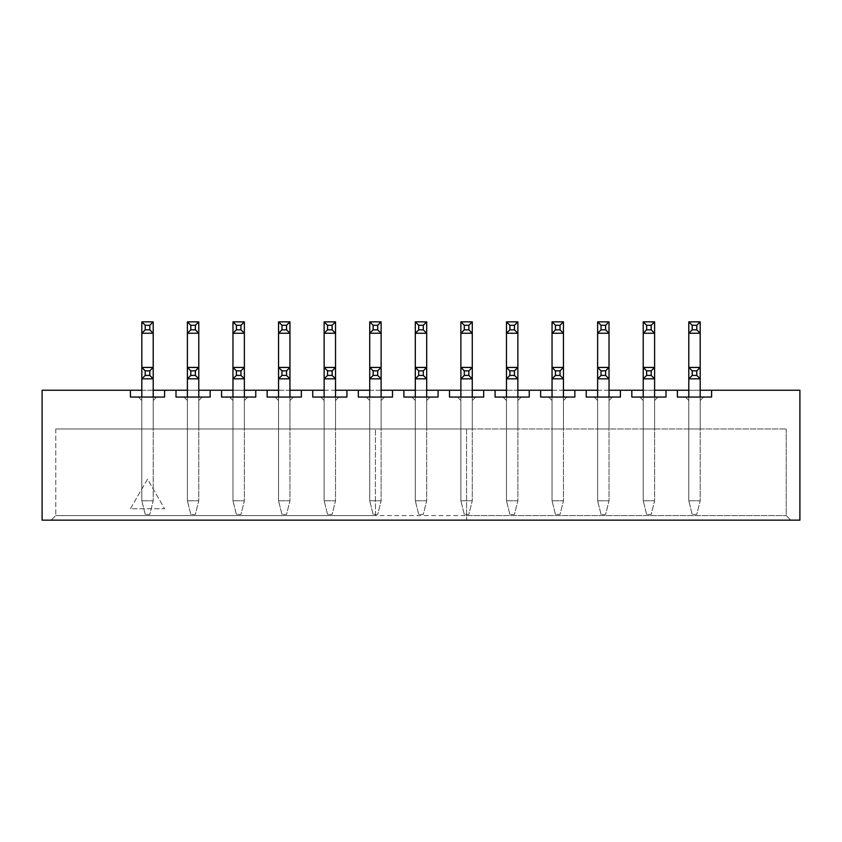 <?xml version="1.0" encoding="UTF-8"?>
<svg xmlns="http://www.w3.org/2000/svg" width="842" height="842" viewBox="0 0 842 842"><rect width="100%" height="100%" fill="white"/><g stroke="black" fill="none" stroke-linecap="round" stroke-linejoin="round"><path stroke-width="0.63" stroke-dasharray="4.21 3.16" d="M799.9 390.235L42.1 390.235L42.1 520.145L799.9 520.145L799.9 390.235M141.814 390.235L153.202 390.235M187.398 390.235L198.786 390.235M232.971 390.235L244.369 390.235M278.555 390.235L289.953 390.235M324.138 390.235L335.537 390.235M369.722 390.235L381.121 390.235M415.306 390.235L426.694 390.235M460.879 390.235L472.278 390.235M506.463 390.235L517.862 390.235M552.047 390.235L563.445 390.235M597.631 390.235L609.029 390.235M643.214 390.235L654.602 390.235M688.798 390.235L700.186 390.235M130.415 508.747L147.508 479.14L164.6 508.747L130.415 508.747L147.508 479.14L164.6 508.747L130.415 508.747M677.4 390.235L677.4 397.066L677.4 390.235L677.4 397.066L711.585 397.066L711.585 390.235L711.585 397.066L677.4 397.066L711.585 397.066L711.585 390.235M466.584 515.578L466.584 428.978L55.772 428.978L786.228 428.978L466.584 428.978L466.584 520.145L466.584 515.578L786.228 515.578L55.772 515.578L375.416 515.578L375.416 428.978L375.416 515.578M130.415 390.235L130.415 397.066L164.6 397.066L164.6 390.235L164.6 397.066L130.415 397.066L130.415 390.235L130.415 397.066L164.6 397.066L164.6 390.235M175.999 390.235L175.999 397.066L210.184 397.066L210.184 390.235L210.184 397.066L175.999 397.066L175.999 390.235L175.999 397.066L210.184 397.066L210.184 390.235M221.583 390.235L221.583 397.066L255.768 397.066L255.768 390.235L255.768 397.066L221.583 397.066L221.583 390.235L221.583 397.066L255.768 397.066L255.768 390.235M267.156 390.235L267.156 397.066L301.352 397.066L301.352 390.235L301.352 397.066L267.156 397.066L267.156 390.235L267.156 397.066L301.352 397.066L301.352 390.235M312.74 390.235L312.74 397.066L346.925 397.066L346.925 390.235L346.925 397.066L312.74 397.066L312.74 390.235L312.74 397.066L346.925 397.066L346.925 390.235M358.324 390.235L358.324 397.066L392.509 397.066L392.509 390.235L392.509 397.066L358.324 397.066L358.324 390.235L358.324 397.066L392.509 397.066L392.509 390.235M403.907 390.235L403.907 397.066L438.093 397.066L438.093 390.235L438.093 397.066L403.907 397.066L403.907 390.235L403.907 397.066L438.093 397.066L438.093 390.235M449.491 390.235L449.491 397.066L483.676 397.066L483.676 390.235L483.676 397.066L449.491 397.066L449.491 390.235L449.491 397.066L483.676 397.066L483.676 390.235M495.075 390.235L495.075 397.066L529.26 397.066L529.26 390.235L529.26 397.066L495.075 397.066L495.075 390.235L495.075 397.066L529.26 397.066L529.26 390.235M540.648 390.235L540.648 397.066L574.844 397.066L574.844 390.235L574.844 397.066L540.648 397.066L540.648 390.235L540.648 397.066L574.844 397.066L574.844 390.235M586.232 390.235L586.232 397.066L620.417 397.066L620.417 390.235L620.417 397.066L586.232 397.066L586.232 390.235L586.232 397.066L620.417 397.066L620.417 390.235M631.816 390.235L631.816 397.066L666.001 397.066L666.001 390.235L666.001 397.066L631.816 397.066L631.816 390.235L631.816 397.066L666.001 397.066L666.001 390.235M700.186 400.487L700.186 428.978L688.798 428.978L700.186 428.978L688.798 428.978L700.186 428.978L700.186 400.487L703.607 397.066L700.186 400.487L703.607 397.066L685.377 397.066L688.798 400.487L685.377 397.066L703.607 397.066L700.186 400.487L700.186 428.978L700.186 400.487M688.798 400.487L688.798 428.978L688.798 400.487L688.798 428.978L688.798 400.487L685.377 397.066L688.798 400.487M654.602 428.978L643.214 428.978L654.602 428.978L643.214 428.978L654.602 428.978L654.602 400.487L658.023 397.066L654.602 400.487L654.602 428.978L654.602 400.487L658.023 397.066L639.794 397.066L643.214 400.487L639.794 397.066L658.023 397.066L654.602 400.487L654.602 428.978M563.445 428.978L552.047 428.978L563.445 428.978L552.047 428.978L563.445 428.978L563.445 400.487L566.866 397.066L563.445 400.487L563.445 428.978L563.445 400.487L566.866 397.066L548.626 397.066L552.047 400.487L548.626 397.066L566.866 397.066L563.445 400.487L563.445 428.978M472.278 428.978L460.879 428.978L472.278 428.978L460.879 428.978L472.278 428.978L472.278 400.487L475.698 397.066L472.278 400.487L472.278 428.978L472.278 400.487L475.698 397.066L457.469 397.066L460.879 400.487L457.469 397.066L475.698 397.066L472.278 400.487L472.278 428.978M381.121 428.978L369.722 428.978L381.121 428.978L369.722 428.978L381.121 428.978L381.121 400.487L384.531 397.066L381.121 400.487L381.121 428.978L381.121 400.487L384.531 397.066L366.302 397.066L369.722 400.487L366.302 397.066L384.531 397.066L381.121 400.487L381.121 428.978M289.953 428.978L278.555 428.978L289.953 428.978L278.555 428.978L289.953 428.978L289.953 400.487L293.374 397.066L289.953 400.487L289.953 428.978L289.953 400.487L293.374 397.066L275.134 397.066L278.555 400.487L275.134 397.066L293.374 397.066L289.953 400.487L289.953 428.978M198.786 428.978L187.398 428.978L198.786 428.978L187.398 428.978L198.786 428.978L198.786 400.487L202.206 397.066L198.786 400.487L198.786 428.978L198.786 400.487L202.206 397.066L183.977 397.066L187.398 400.487L183.977 397.066L202.206 397.066L198.786 400.487L198.786 428.978M141.814 428.978L153.202 428.978L141.814 428.978L153.202 428.978L141.814 428.978L141.814 400.487L138.393 397.066L141.814 400.487L141.814 428.978M232.971 428.978L244.369 428.978L232.971 428.978L244.369 428.978L232.971 428.978L232.971 400.487L229.561 397.066L232.971 400.487L232.971 428.978M324.138 428.978L335.537 428.978L324.138 428.978L335.537 428.978L324.138 428.978L324.138 400.487L320.718 397.066L324.138 400.487L324.138 428.978M415.306 428.978L426.694 428.978L415.306 428.978L426.694 428.978L415.306 428.978L415.306 400.487L411.885 397.066L415.306 400.487L415.306 428.978M506.463 428.978L517.862 428.978L506.463 428.978L517.862 428.978L506.463 428.978L506.463 400.487L503.042 397.066L506.463 400.487L506.463 428.978M597.631 428.978L609.029 428.978L597.631 428.978L609.029 428.978L597.631 428.978L597.631 400.487L594.21 397.066L597.631 400.487L597.631 428.978M643.214 400.487L643.214 428.978L643.214 400.487L643.214 428.978L643.214 400.487L639.794 397.066L643.214 400.487M609.029 400.487L609.029 428.978L609.029 400.487L612.439 397.066L609.029 400.487L612.439 397.066L594.21 397.066L612.439 397.066L609.029 400.487L609.029 428.978L609.029 400.487M552.047 400.487L552.047 428.978L552.047 400.487L552.047 428.978L552.047 400.487L548.626 397.066L552.047 400.487M517.862 400.487L517.862 428.978L517.862 400.487L521.282 397.066L517.862 400.487L521.282 397.066L503.042 397.066L521.282 397.066L517.862 400.487L517.862 428.978L517.862 400.487M460.879 400.487L460.879 428.978L460.879 400.487L460.879 428.978L460.879 400.487L457.469 397.066L460.879 400.487M426.694 400.487L426.694 428.978L426.694 400.487L430.115 397.066L426.694 400.487L430.115 397.066L411.885 397.066L430.115 397.066L426.694 400.487L426.694 428.978L426.694 400.487M369.722 400.487L369.722 428.978L369.722 400.487L369.722 428.978L369.722 400.487L366.302 397.066L369.722 400.487M335.537 400.487L335.537 428.978L335.537 400.487L338.958 397.066L335.537 400.487L338.958 397.066L320.718 397.066L338.958 397.066L335.537 400.487L335.537 428.978L335.537 400.487M278.555 400.487L278.555 428.978L278.555 400.487L278.555 428.978L278.555 400.487L275.134 397.066L278.555 400.487M244.369 400.487L244.369 428.978L244.369 400.487L247.79 397.066L244.369 400.487L247.79 397.066L229.561 397.066L247.79 397.066L244.369 400.487L244.369 428.978L244.369 400.487M187.398 400.487L187.398 428.978L187.398 400.487L187.398 428.978L187.398 400.487L183.977 397.066L187.398 400.487M685.377 397.066L703.607 397.066L685.377 397.066M639.794 397.066L658.023 397.066L639.794 397.066M594.21 397.066L597.631 400.487L594.21 397.066L612.439 397.066L594.21 397.066M548.626 397.066L566.866 397.066L548.626 397.066M503.042 397.066L506.463 400.487L503.042 397.066L521.282 397.066L503.042 397.066M457.469 397.066L475.698 397.066L457.469 397.066M411.885 397.066L415.306 400.487L411.885 397.066L430.115 397.066L411.885 397.066M366.302 397.066L384.531 397.066L366.302 397.066M320.718 397.066L324.138 400.487L320.718 397.066L338.958 397.066L320.718 397.066M275.134 397.066L293.374 397.066L275.134 397.066M229.561 397.066L232.971 400.487L229.561 397.066L247.79 397.066L229.561 397.066M183.977 397.066L202.206 397.066L183.977 397.066M153.202 400.487L153.202 428.978L153.202 400.487L156.623 397.066L153.202 400.487L156.623 397.066L138.393 397.066L156.623 397.066L153.202 400.487L153.202 428.978L153.202 400.487M138.393 397.066L141.814 400.487L138.393 397.066L156.623 397.066L138.393 397.066M55.772 428.978L55.772 515.578L55.772 428.978M786.228 428.978L786.228 515.578L790.785 520.145L786.228 515.578L786.228 428.978M51.215 520.145L55.772 515.578L51.215 520.145M153.202 397.066L153.202 500.769L141.814 500.769L153.202 500.769L149.792 514.441L145.224 514.441L149.792 514.441L153.202 500.769L153.202 367.438L141.814 367.438L141.814 500.769L141.814 367.438M153.202 378.837L141.814 378.837L153.202 378.837M141.814 397.066L141.814 500.769L141.814 321.855L153.202 321.855L153.202 333.253L141.814 333.253L153.202 333.253L153.202 500.769L141.814 500.769L153.202 500.769L149.792 514.441L145.224 514.441L141.814 500.769L145.224 514.441L149.792 514.441L153.202 500.769L153.202 367.438M145.224 514.441L141.814 500.769L145.224 514.441M198.786 397.066L198.786 500.769L187.398 500.769L198.786 500.769L195.365 514.441L190.808 514.441L195.365 514.441L198.786 500.769L198.786 367.438L187.398 367.438L187.398 500.769L187.398 367.438M198.786 378.837L187.398 378.837L198.786 378.837M187.398 397.066L187.398 500.769L187.398 321.855L198.786 321.855L198.786 333.253L187.398 333.253L198.786 333.253L198.786 500.769L187.398 500.769L198.786 500.769L195.365 514.441L190.808 514.441L187.398 500.769L190.808 514.441L195.365 514.441L198.786 500.769L198.786 367.438M244.369 397.066L244.369 500.769L232.971 500.769L244.369 500.769L240.949 514.441L236.391 514.441L240.949 514.441L244.369 500.769L244.369 367.438L232.971 367.438L232.971 500.769L232.971 367.438M244.369 378.837L232.971 378.837L244.369 378.837M232.971 397.066L232.971 500.769L232.971 321.855L244.369 321.855L244.369 333.253L232.971 333.253L244.369 333.253L244.369 500.769L232.971 500.769L244.369 500.769L240.949 514.441L236.391 514.441L232.971 500.769L236.391 514.441L240.949 514.441L244.369 500.769L244.369 367.438M289.953 397.066L289.953 500.769L278.555 500.769L289.953 500.769L286.533 514.441L281.975 514.441L286.533 514.441L289.953 500.769L289.953 367.438L278.555 367.438L278.555 500.769L278.555 367.438M289.953 378.837L278.555 378.837L289.953 378.837M278.555 397.066L278.555 500.769L278.555 321.855L289.953 321.855L289.953 333.253L278.555 333.253L289.953 333.253L289.953 500.769L278.555 500.769L289.953 500.769L286.533 514.441L281.975 514.441L278.555 500.769L281.975 514.441L286.533 514.441L289.953 500.769L289.953 367.438M335.537 397.066L335.537 500.769L324.138 500.769L335.537 500.769L332.116 514.441L327.559 514.441L332.116 514.441L335.537 500.769L335.537 367.438L324.138 367.438L324.138 500.769L324.138 367.438M335.537 378.837L324.138 378.837L335.537 378.837M324.138 397.066L324.138 500.769L324.138 321.855L335.537 321.855L335.537 333.253L324.138 333.253L335.537 333.253L335.537 500.769L324.138 500.769L335.537 500.769L332.116 514.441L327.559 514.441L324.138 500.769L327.559 514.441L332.116 514.441L335.537 500.769L335.537 367.438M190.808 514.441L187.398 500.769L190.808 514.441M236.391 514.441L232.971 500.769L236.391 514.441M281.975 514.441L278.555 500.769L281.975 514.441M327.559 514.441L324.138 500.769L327.559 514.441M381.121 397.066L381.121 500.769L369.722 500.769L381.121 500.769L377.7 514.441L373.143 514.441L377.7 514.441L381.121 500.769L381.121 367.438L369.722 367.438L369.722 500.769L369.722 367.438M381.121 378.837L369.722 378.837L381.121 378.837M369.722 397.066L369.722 500.769L369.722 321.855L381.121 321.855L381.121 333.253L369.722 333.253L381.121 333.253L381.121 500.769L369.722 500.769L381.121 500.769L377.7 514.441L373.143 514.441L369.722 500.769L373.143 514.441L377.7 514.441L381.121 500.769L381.121 367.438M373.143 514.441L369.722 500.769L373.143 514.441M426.694 397.066L426.694 500.769L415.306 500.769L426.694 500.769L423.284 514.441L418.716 514.441L423.284 514.441L426.694 500.769L426.694 367.438L415.306 367.438L415.306 500.769L415.306 367.438M426.694 378.837L415.306 378.837L426.694 378.837M415.306 397.066L415.306 500.769L415.306 321.855L426.694 321.855L426.694 333.253L415.306 333.253L426.694 333.253L426.694 500.769L415.306 500.769L426.694 500.769L423.284 514.441L418.716 514.441L415.306 500.769L418.716 514.441L423.284 514.441L426.694 500.769L426.694 367.438M418.716 514.441L415.306 500.769L418.716 514.441M472.278 397.066L472.278 500.769L460.879 500.769L472.278 500.769L468.857 514.441L464.3 514.441L468.857 514.441L472.278 500.769L472.278 367.438L460.879 367.438L460.879 500.769L460.879 367.438M472.278 378.837L460.879 378.837L472.278 378.837M460.879 397.066L460.879 500.769L460.879 321.855L472.278 321.855L472.278 333.253L460.879 333.253L472.278 333.253L472.278 500.769L460.879 500.769L472.278 500.769L468.857 514.441L464.3 514.441L460.879 500.769L464.3 514.441L468.857 514.441L472.278 500.769L472.278 367.438M464.3 514.441L460.879 500.769L464.3 514.441M517.862 397.066L517.862 500.769L506.463 500.769L517.862 500.769L514.441 514.441L509.884 514.441L514.441 514.441L517.862 500.769L517.862 367.438L506.463 367.438L506.463 500.769L506.463 367.438M517.862 378.837L506.463 378.837L517.862 378.837M506.463 397.066L506.463 500.769L506.463 321.855L517.862 321.855L517.862 333.253L506.463 333.253L517.862 333.253L517.862 500.769L506.463 500.769L517.862 500.769L514.441 514.441L509.884 514.441L506.463 500.769L509.884 514.441L514.441 514.441L517.862 500.769L517.862 367.438M509.884 514.441L506.463 500.769L509.884 514.441M563.445 397.066L563.445 500.769L552.047 500.769L563.445 500.769L560.025 514.441L555.467 514.441L560.025 514.441L563.445 500.769L563.445 367.438L552.047 367.438L552.047 500.769L552.047 367.438M563.445 378.837L552.047 378.837L563.445 378.837M552.047 397.066L552.047 500.769L552.047 321.855L563.445 321.855L563.445 333.253L552.047 333.253L563.445 333.253L563.445 500.769L552.047 500.769L563.445 500.769L560.025 514.441L555.467 514.441L552.047 500.769L555.467 514.441L560.025 514.441L563.445 500.769L563.445 367.438M555.467 514.441L552.047 500.769L555.467 514.441M609.029 397.066L609.029 500.769L597.631 500.769L609.029 500.769L605.608 514.441L601.051 514.441L605.608 514.441L609.029 500.769L609.029 367.438L597.631 367.438L597.631 500.769L597.631 367.438M609.029 378.837L597.631 378.837L609.029 378.837M597.631 397.066L597.631 500.769L597.631 321.855L609.029 321.855L609.029 333.253L597.631 333.253L609.029 333.253L609.029 500.769L597.631 500.769L609.029 500.769L605.608 514.441L601.051 514.441L597.631 500.769L601.051 514.441L605.608 514.441L609.029 500.769L609.029 367.438M601.051 514.441L597.631 500.769L601.051 514.441M654.602 397.066L654.602 500.769L643.214 500.769L654.602 500.769L651.192 514.441L646.635 514.441L651.192 514.441L654.602 500.769L654.602 367.438L643.214 367.438L643.214 500.769L643.214 367.438M654.602 378.837L643.214 378.837L654.602 378.837M643.214 397.066L643.214 500.769L643.214 321.855L654.602 321.855L654.602 333.253L643.214 333.253L654.602 333.253L654.602 500.769L643.214 500.769L654.602 500.769L651.192 514.441L646.635 514.441L643.214 500.769L646.635 514.441L651.192 514.441L654.602 500.769L654.602 367.438M646.635 514.441L643.214 500.769L646.635 514.441M700.186 397.066L700.186 500.769L688.798 500.769L700.186 500.769L696.776 514.441L692.208 514.441L696.776 514.441L700.186 500.769L700.186 367.438L688.798 367.438L688.798 500.769L688.798 367.438M700.186 378.837L688.798 378.837L700.186 378.837M688.798 397.066L688.798 500.769L688.798 321.855L700.186 321.855L700.186 333.253L688.798 333.253L700.186 333.253L700.186 500.769L688.798 500.769L700.186 500.769L696.776 514.441L692.208 514.441L688.798 500.769L692.208 514.441L696.776 514.441L700.186 500.769L700.186 367.438M692.208 514.441L688.798 500.769L692.208 514.441"/><path stroke-width="1.26" d="M130.415 390.235L42.1 390.235L42.1 520.145L799.9 520.145L799.9 390.235L711.585 390.235L711.585 397.066L677.4 397.066L677.4 390.235L666.001 390.235L666.001 397.066L631.816 397.066L631.816 390.235L620.417 390.235L620.417 397.066L586.232 397.066L586.232 390.235L574.844 390.235L574.844 397.066L540.648 397.066L540.648 390.235L529.26 390.235L529.26 397.066L495.075 397.066L495.075 390.235L483.676 390.235L483.676 397.066L449.491 397.066L449.491 390.235L438.093 390.235L438.093 397.066L403.907 397.066L403.907 390.235L392.509 390.235L392.509 397.066L358.324 397.066L358.324 390.235L346.925 390.235L346.925 397.066L312.74 397.066L312.74 390.235L301.352 390.235L301.352 397.066L267.156 397.066L267.156 390.235L255.768 390.235L255.768 397.066L221.583 397.066L221.583 390.235L210.184 390.235L210.184 397.066L175.999 397.066L175.999 390.235L164.6 390.235L164.6 397.066L130.415 397.066L130.415 390.235L141.814 390.235M153.202 390.235L164.6 390.235M175.999 390.235L187.398 390.235M198.786 390.235L210.184 390.235M221.583 390.235L232.971 390.235M244.369 390.235L255.768 390.235M267.156 390.235L278.555 390.235M289.953 390.235L301.352 390.235M312.74 390.235L324.138 390.235M335.537 390.235L346.925 390.235M358.324 390.235L369.722 390.235M381.121 390.235L392.509 390.235M403.907 390.235L415.306 390.235M426.694 390.235L438.093 390.235M449.491 390.235L460.879 390.235M472.278 390.235L483.676 390.235M495.075 390.235L506.463 390.235M517.862 390.235L529.26 390.235M540.648 390.235L552.047 390.235M563.445 390.235L574.844 390.235M586.232 390.235L597.631 390.235M609.029 390.235L620.417 390.235M631.816 390.235L643.214 390.235M654.602 390.235L666.001 390.235M677.4 390.235L688.798 390.235M700.186 390.235L711.585 390.235M145.224 375.416L149.792 375.416L149.792 370.859L145.224 370.859L145.224 375.416L141.814 378.837L141.814 367.438L153.202 367.438L153.202 378.837L141.814 378.837L141.814 397.066M149.792 375.416L153.202 378.837L153.202 397.066M149.792 370.859L153.202 367.438L153.202 333.253L141.814 333.253L141.814 367.438L145.224 370.859M145.224 329.832L141.814 333.253L141.814 321.855L153.202 321.855L153.202 333.253L149.792 329.832L149.792 325.275L145.224 325.275L145.224 329.832L149.792 329.832M149.792 325.275L153.202 321.855M141.814 321.855L145.224 325.275M190.808 375.416L195.365 375.416L195.365 370.859L190.808 370.859L190.808 375.416L187.398 378.837L187.398 367.438L198.786 367.438L198.786 378.837L187.398 378.837L187.398 397.066M195.365 375.416L198.786 378.837L198.786 397.066M195.365 370.859L198.786 367.438L198.786 333.253L187.398 333.253L187.398 367.438L190.808 370.859M236.391 375.416L240.949 375.416L240.949 370.859L236.391 370.859L236.391 375.416L232.971 378.837L232.971 367.438L244.369 367.438L244.369 378.837L232.971 378.837L232.971 397.066M240.949 375.416L244.369 378.837L244.369 397.066M240.949 370.859L244.369 367.438L244.369 333.253L232.971 333.253L232.971 367.438L236.391 370.859M281.975 375.416L286.533 375.416L286.533 370.859L281.975 370.859L281.975 375.416L278.555 378.837L278.555 367.438L289.953 367.438L289.953 378.837L278.555 378.837L278.555 397.066M286.533 375.416L289.953 378.837L289.953 397.066M286.533 370.859L289.953 367.438L289.953 333.253L278.555 333.253L278.555 367.438L281.975 370.859M327.559 375.416L332.116 375.416L332.116 370.859L327.559 370.859L327.559 375.416L324.138 378.837L324.138 367.438L335.537 367.438L335.537 378.837L324.138 378.837L324.138 397.066M332.116 375.416L335.537 378.837L335.537 397.066M332.116 370.859L335.537 367.438L335.537 333.253L324.138 333.253L324.138 367.438L327.559 370.859M190.808 329.832L187.398 333.253L187.398 321.855L198.786 321.855L198.786 333.253L195.365 329.832L195.365 325.275L190.808 325.275L190.808 329.832L195.365 329.832M195.365 325.275L198.786 321.855M187.398 321.855L190.808 325.275M236.391 329.832L232.971 333.253L232.971 321.855L244.369 321.855L244.369 333.253L240.949 329.832L240.949 325.275L236.391 325.275L236.391 329.832L240.949 329.832M240.949 325.275L244.369 321.855M232.971 321.855L236.391 325.275M281.975 329.832L278.555 333.253L278.555 321.855L289.953 321.855L289.953 333.253L286.533 329.832L286.533 325.275L281.975 325.275L281.975 329.832L286.533 329.832M286.533 325.275L289.953 321.855M278.555 321.855L281.975 325.275M327.559 329.832L324.138 333.253L324.138 321.855L335.537 321.855L335.537 333.253L332.116 329.832L332.116 325.275L327.559 325.275L327.559 329.832L332.116 329.832M332.116 325.275L335.537 321.855M324.138 321.855L327.559 325.275M373.143 375.416L377.7 375.416L377.7 370.859L373.143 370.859L373.143 375.416L369.722 378.837L369.722 367.438L381.121 367.438L381.121 378.837L369.722 378.837L369.722 397.066M377.7 375.416L381.121 378.837L381.121 397.066M377.7 370.859L381.121 367.438L381.121 333.253L369.722 333.253L369.722 367.438L373.143 370.859M373.143 329.832L369.722 333.253L369.722 321.855L381.121 321.855L381.121 333.253L377.7 329.832L377.7 325.275L373.143 325.275L373.143 329.832L377.7 329.832M377.7 325.275L381.121 321.855M369.722 321.855L373.143 325.275M418.716 375.416L423.284 375.416L423.284 370.859L418.716 370.859L418.716 375.416L415.306 378.837L415.306 367.438L426.694 367.438L426.694 378.837L415.306 378.837L415.306 397.066M423.284 375.416L426.694 378.837L426.694 397.066M423.284 370.859L426.694 367.438L426.694 333.253L415.306 333.253L415.306 367.438L418.716 370.859M418.716 329.832L415.306 333.253L415.306 321.855L426.694 321.855L426.694 333.253L423.284 329.832L423.284 325.275L418.716 325.275L418.716 329.832L423.284 329.832M423.284 325.275L426.694 321.855M415.306 321.855L418.716 325.275M464.3 375.416L468.857 375.416L468.857 370.859L464.3 370.859L464.3 375.416L460.879 378.837L460.879 367.438L472.278 367.438L472.278 378.837L460.879 378.837L460.879 397.066M468.857 375.416L472.278 378.837L472.278 397.066M468.857 370.859L472.278 367.438L472.278 333.253L460.879 333.253L460.879 367.438L464.3 370.859M464.3 329.832L460.879 333.253L460.879 321.855L472.278 321.855L472.278 333.253L468.857 329.832L468.857 325.275L464.3 325.275L464.3 329.832L468.857 329.832M468.857 325.275L472.278 321.855M460.879 321.855L464.3 325.275M509.884 375.416L514.441 375.416L514.441 370.859L509.884 370.859L509.884 375.416L506.463 378.837L506.463 367.438L517.862 367.438L517.862 378.837L506.463 378.837L506.463 397.066M514.441 375.416L517.862 378.837L517.862 397.066M514.441 370.859L517.862 367.438L517.862 333.253L506.463 333.253L506.463 367.438L509.884 370.859M509.884 329.832L506.463 333.253L506.463 321.855L517.862 321.855L517.862 333.253L514.441 329.832L514.441 325.275L509.884 325.275L509.884 329.832L514.441 329.832M514.441 325.275L517.862 321.855M506.463 321.855L509.884 325.275M555.467 375.416L560.025 375.416L560.025 370.859L555.467 370.859L555.467 375.416L552.047 378.837L552.047 367.438L563.445 367.438L563.445 378.837L552.047 378.837L552.047 397.066M560.025 375.416L563.445 378.837L563.445 397.066M560.025 370.859L563.445 367.438L563.445 333.253L552.047 333.253L552.047 367.438L555.467 370.859M555.467 329.832L552.047 333.253L552.047 321.855L563.445 321.855L563.445 333.253L560.025 329.832L560.025 325.275L555.467 325.275L555.467 329.832L560.025 329.832M560.025 325.275L563.445 321.855M552.047 321.855L555.467 325.275M601.051 375.416L605.608 375.416L605.608 370.859L601.051 370.859L601.051 375.416L597.631 378.837L597.631 367.438L609.029 367.438L609.029 378.837L597.631 378.837L597.631 397.066M605.608 375.416L609.029 378.837L609.029 397.066M605.608 370.859L609.029 367.438L609.029 333.253L597.631 333.253L597.631 367.438L601.051 370.859M601.051 329.832L597.631 333.253L597.631 321.855L609.029 321.855L609.029 333.253L605.608 329.832L605.608 325.275L601.051 325.275L601.051 329.832L605.608 329.832M605.608 325.275L609.029 321.855M597.631 321.855L601.051 325.275M646.635 375.416L651.192 375.416L651.192 370.859L646.635 370.859L646.635 375.416L643.214 378.837L643.214 367.438L654.602 367.438L654.602 378.837L643.214 378.837L643.214 397.066M651.192 375.416L654.602 378.837L654.602 397.066M651.192 370.859L654.602 367.438L654.602 333.253L643.214 333.253L643.214 367.438L646.635 370.859M646.635 329.832L643.214 333.253L643.214 321.855L654.602 321.855L654.602 333.253L651.192 329.832L651.192 325.275L646.635 325.275L646.635 329.832L651.192 329.832M651.192 325.275L654.602 321.855M643.214 321.855L646.635 325.275M692.208 375.416L696.776 375.416L696.776 370.859L692.208 370.859L692.208 375.416L688.798 378.837L688.798 367.438L700.186 367.438L700.186 378.837L688.798 378.837L688.798 397.066M696.776 375.416L700.186 378.837L700.186 397.066M696.776 370.859L700.186 367.438L700.186 333.253L688.798 333.253L688.798 367.438L692.208 370.859M692.208 329.832L688.798 333.253L688.798 321.855L700.186 321.855L700.186 333.253L696.776 329.832L696.776 325.275L692.208 325.275L692.208 329.832L696.776 329.832M696.776 325.275L700.186 321.855M688.798 321.855L692.208 325.275"/></g></svg>
